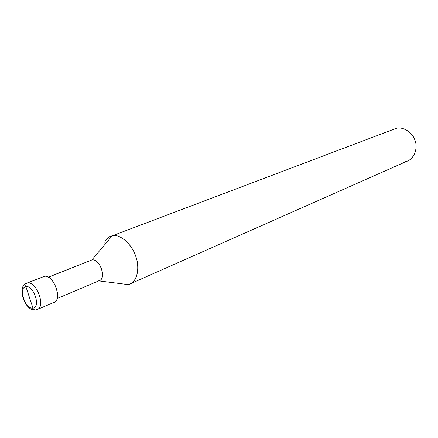 <?xml version="1.0" encoding="UTF-8"?>
<svg xmlns="http://www.w3.org/2000/svg" width="438" height="438" viewBox="0 0 438 438"><rect width="100%" height="100%" fill="white"/><g stroke="black" fill="none" stroke-linecap="round" stroke-linejoin="round"><path stroke-width="0.66" d="M52.954 302.653C63.242 301.919 54.17 274.029 44.353 276.334L27.375 283.03C36.223 280.906 46.105 306.266 37.301 309.502C46.105 306.266 36.223 280.906 27.375 283.03C25.995 283.758 25.503 284.968 25.897 286.655C17.958 287.531 25.234 309.567 32.965 308.122C25.234 309.567 17.958 287.531 25.897 286.655L32.965 308.122C33.529 309.507 34.471 310.109 35.796 309.929C34.471 310.109 33.529 309.507 32.965 308.122C41.117 307.58 33.677 284.903 25.897 286.655C33.677 284.903 41.117 307.58 32.965 308.122L25.897 286.655C25.503 284.968 25.995 283.758 27.375 283.03L42.727 276.98M36.179 309.803L37.301 309.502L36.179 309.803M35.314 309.984C24.84 311.325 16.392 286.529 26.532 283.266L44.353 276.334C53.266 274.161 62.962 299.066 54.082 302.346L37.301 309.502M98.528 280.851C107.168 280.013 100.121 257.971 91.832 259.975L48.415 277.21L91.832 259.975C99.382 258.091 106.992 277.791 99.464 280.588L57.099 298.546M48.322 277.161L91.832 259.975L112.216 235.808C119.727 233.301 132.676 244.842 136.081 257.396C140.538 269.77 135.868 284.278 127.704 284.558L98.769 280.878L127.704 284.558L130.294 283.819C137.74 281.152 139.946 266.255 135.364 255.321C131.291 243.309 119.218 233.558 112.216 235.808L395.985 128.422C402.522 126.232 412.393 132.062 414.917 140.155C418 147.442 414.709 158.206 407.773 160.866L130.294 283.819M405.374 161.655C412.755 160.62 418.208 149.867 415.366 141.556C413.483 133.021 403.004 126.007 395.985 128.422L112.216 235.808L91.832 259.975L90.414 260.539M104.655 242.23C106.571 238.546 109.089 236.405 112.216 235.808L393.346 129.424M121.55 283.775L127.704 284.558"/></g></svg>
